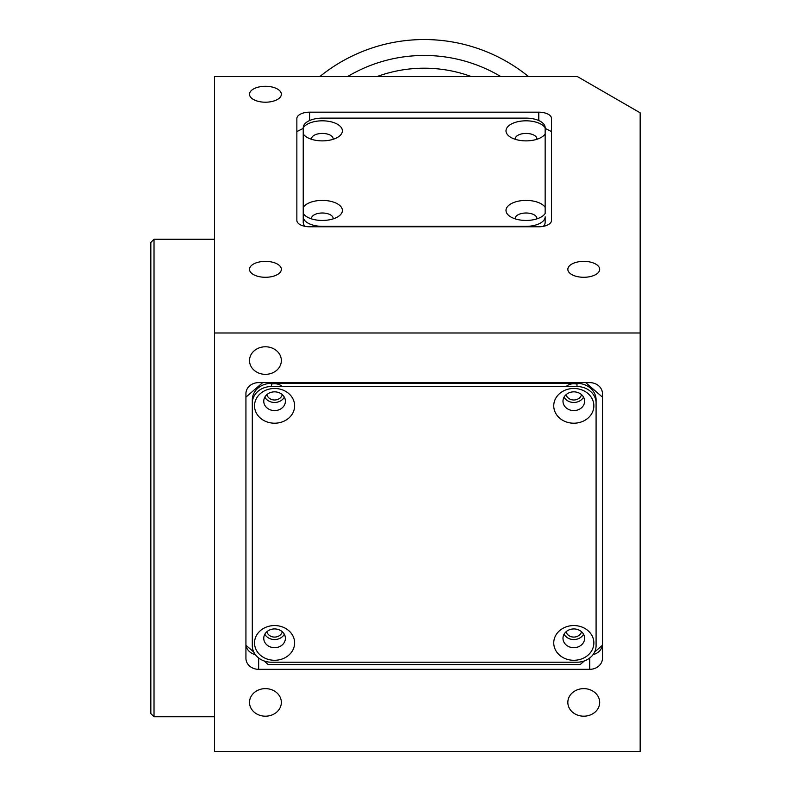 <?xml version="1.0" encoding="UTF-8"?>
<svg xmlns="http://www.w3.org/2000/svg" width="791" height="791" viewBox="0 0 791 791"><rect width="100%" height="100%" fill="white"/><g stroke="black" fill="none" stroke-linecap="round" stroke-linejoin="round"><path stroke-width="1.19" d="M150.834 713.571L150.834 242.441L154.018 239.258L154.018 716.755L150.834 713.571M265.43 688.625A15.919 13.783 180 0 0 249.511 702.408A15.919 13.783 180 0 0 265.43 716.191A15.919 13.783 180 0 0 281.349 702.408A15.919 13.783 180 0 0 265.43 688.625M583.758 688.625A15.919 13.783 180 0 0 567.839 702.408A15.919 13.783 180 0 0 583.758 716.191A15.919 13.783 180 0 0 599.677 702.408A15.919 13.783 180 0 0 583.758 688.625M265.43 346.774A15.919 13.783 180 0 0 249.511 360.558A15.919 13.783 180 0 0 265.43 374.341A15.919 13.783 180 0 0 281.349 360.558A15.919 13.783 180 0 0 265.43 346.774M566.059 631.762A7.959 6.892 180 0 0 573.811 637.081A7.959 6.892 180 0 0 581.553 631.762M266.834 394.669A7.959 6.892 180 0 0 274.576 399.989A7.959 6.892 180 0 0 282.328 394.669M566.059 394.669A7.959 6.892 180 0 0 573.811 399.989A7.959 6.892 180 0 0 581.553 394.669M266.834 631.762A7.959 6.892 180 0 0 274.576 637.081A7.959 6.892 180 0 0 282.328 631.762M265.43 261.366A15.919 7.959 0 0 0 249.511 269.326A15.919 7.959 0 0 0 265.43 277.285A15.919 7.959 0 0 0 281.349 269.326A15.919 7.959 0 0 0 265.43 261.366M265.43 86.288A15.919 7.959 0 0 0 249.511 94.248A15.919 7.959 0 0 0 265.43 102.207A15.919 7.959 0 0 0 281.349 94.248A15.919 7.959 0 0 0 265.43 86.288M583.758 261.366A15.919 7.959 0 0 0 567.839 269.326A15.919 7.959 0 0 0 583.758 277.285A15.919 7.959 0 0 0 599.677 269.326A15.919 7.959 0 0 0 583.758 261.366M538.79 112.174L309.597 112.174A12.735 6.368 0 0 0 296.862 118.541L296.862 220.402A12.735 6.368 0 0 0 309.597 226.77L538.79 226.77A12.735 6.368 0 0 0 551.525 220.402L551.525 118.541A12.735 6.368 0 0 0 538.79 112.174L538.79 120.548M214.499 751.45L640.166 751.45L640.166 332.991L214.499 332.991L214.499 751.45M246.031 645.337A12.735 11.025 180 0 0 255.325 654.612M593.062 654.612A12.735 11.025 180 0 0 602.356 645.337M258.657 669.324L589.72 669.324A12.735 11.025 180 0 0 602.455 658.3L602.455 393.641A12.735 11.025 180 0 0 589.72 382.617L258.657 382.617A12.735 11.025 180 0 0 245.932 393.641L245.932 658.3A12.735 11.025 180 0 0 258.657 669.324L258.657 658.003M214.499 332.991L214.499 76.589L577.42 76.589L640.166 112.816L640.166 332.991M305.019 226.345A19.103 9.551 0 0 1 303.23 222.311L303.23 213.481A20.052 10.026 0 0 0 305.949 216.22A20.052 10.026 0 0 0 322.323 220.452A20.052 10.026 0 0 0 338.706 216.22A20.052 10.026 0 0 0 340.14 205.818A20.052 10.026 0 0 0 322.323 200.4A20.052 10.026 0 0 0 303.23 207.371L303.23 133.906A20.052 10.026 0 0 0 305.949 136.635A20.052 10.026 0 0 0 322.323 140.877A20.052 10.026 0 0 0 338.706 136.635A20.052 10.026 0 0 0 340.14 126.234A20.052 10.026 0 0 0 322.323 120.815A20.052 10.026 0 0 0 303.23 127.786L303.23 133.906M333.11 218.88A10.827 5.408 0 0 0 333.149 218.425A10.827 5.408 0 0 0 322.323 213.006A10.827 5.408 0 0 0 311.506 218.425A10.827 5.408 0 0 0 311.545 218.88M545.157 127.786A20.052 10.026 0 0 0 526.055 120.815A20.052 10.026 0 0 0 508.247 126.234A20.052 10.026 0 0 0 509.681 136.635A20.052 10.026 0 0 0 526.055 140.877A20.052 10.026 0 0 0 542.428 136.635A20.052 10.026 0 0 0 545.157 133.906L545.157 127.658A19.103 9.551 0 0 0 526.055 118.116L322.323 118.116A19.103 9.551 0 0 0 303.23 127.658L303.23 127.786M536.842 139.295A10.827 5.408 0 0 0 536.881 138.84A10.827 5.408 0 0 0 526.055 133.432A10.827 5.408 0 0 0 515.238 138.84A10.827 5.408 0 0 0 515.277 139.295M545.157 207.371A20.052 10.026 0 0 0 526.055 200.4A20.052 10.026 0 0 0 508.247 205.818A20.052 10.026 0 0 0 509.681 216.22A20.052 10.026 0 0 0 526.055 220.452A20.052 10.026 0 0 0 542.428 216.22A20.052 10.026 0 0 0 545.157 213.481L545.157 133.906M536.842 218.88A10.827 5.408 0 0 0 536.881 218.425A10.827 5.408 0 0 0 526.055 213.006A10.827 5.408 0 0 0 515.238 218.425A10.827 5.408 0 0 0 515.277 218.88M333.11 139.295A10.827 5.408 0 0 0 333.149 138.84A10.827 5.408 0 0 0 322.323 133.432A10.827 5.408 0 0 0 311.506 138.84A10.827 5.408 0 0 0 311.545 139.295M303.23 128.399L296.862 131.583M551.525 220.402L551.525 131.583L545.157 128.399M545.157 216.793L545.157 222.311L545.157 216.793A19.103 9.551 0 0 1 526.055 226.345L322.323 226.345A19.103 9.551 0 0 1 303.23 216.793L303.23 222.311M543.368 226.345A19.103 9.551 0 0 0 545.157 222.311M303.23 207.371L303.23 216.793M294.628 642.925A20.052 17.372 180 0 0 274.576 625.552A20.052 17.372 180 0 0 254.524 642.925A20.052 17.372 180 0 0 274.576 660.287A20.052 17.372 180 0 0 294.628 642.925M285.403 638.307A10.827 9.373 180 0 0 274.576 628.934A10.827 9.373 180 0 0 263.759 638.307A10.827 9.373 180 0 0 274.576 647.681A10.827 9.373 180 0 0 285.403 638.307M294.628 405.832A20.052 17.372 180 0 0 274.576 388.47A20.052 17.372 180 0 0 254.524 405.832A20.052 17.372 180 0 0 274.576 423.205A20.052 17.372 180 0 0 294.628 405.832M285.403 401.215A10.827 9.373 180 0 0 274.576 391.842A10.827 9.373 180 0 0 263.759 401.215A10.827 9.373 180 0 0 274.576 410.588A10.827 9.373 180 0 0 285.403 401.215M282.308 386.532A10.827 9.373 180 0 0 271.392 384.139M593.863 642.925A20.052 17.372 180 0 0 573.811 625.552A20.052 17.372 180 0 0 553.749 642.925A20.052 17.372 180 0 0 573.811 660.287A20.052 17.372 180 0 0 593.863 642.925M584.628 638.307A10.827 9.373 180 0 0 573.811 628.934A10.827 9.373 180 0 0 562.984 638.307A10.827 9.373 180 0 0 573.811 647.681A10.827 9.373 180 0 0 584.628 638.307M593.863 405.832A20.052 17.372 180 0 0 573.811 388.47A20.052 17.372 180 0 0 553.749 405.832A20.052 17.372 180 0 0 573.811 423.205A20.052 17.372 180 0 0 593.863 405.832M584.628 401.215A10.827 9.373 180 0 0 573.811 391.842A10.827 9.373 180 0 0 562.984 401.215A10.827 9.373 180 0 0 573.811 410.588A10.827 9.373 180 0 0 584.628 401.215M576.995 384.139A10.827 9.373 180 0 0 566.079 386.532M264.056 660.95L268.208 664.549L580.179 664.549L584.331 660.95M594.624 652.031L602.455 645.248M262.701 382.617L245.932 397.141L245.932 393.641M602.455 397.141L585.686 382.617M252.299 645.674A19.103 16.542 180 0 0 271.392 662.215L576.995 662.215A19.103 16.542 180 0 0 596.088 645.674L596.088 403.074A19.103 16.542 180 0 0 576.995 386.532L271.392 386.532A19.103 16.542 180 0 0 252.299 403.074L252.299 645.674M596.088 642.49L596.088 399.89A19.103 16.542 180 0 0 576.995 383.348L271.392 383.348A19.103 16.542 180 0 0 252.299 399.89L252.299 403.074M271.392 383.348L271.392 386.532M596.088 399.89L596.088 403.074M576.995 383.348L576.995 386.532M564.052 397.161A10.827 9.373 180 0 0 573.811 402.471A10.827 9.373 180 0 0 583.56 397.161M564.052 634.244A10.827 9.373 180 0 0 573.811 639.563A10.827 9.373 180 0 0 583.56 634.244M264.827 397.161A10.827 9.373 180 0 0 274.576 402.471A10.827 9.373 180 0 0 284.335 397.161M264.827 634.244A10.827 9.373 180 0 0 274.576 639.563A10.827 9.373 180 0 0 284.335 634.244M245.932 645.248L253.763 652.031M528.556 76.589A165.527 165.527 0 0 0 319.831 76.589M500.841 76.589A149.618 149.618 0 0 0 347.546 76.589M471.387 76.589A136.883 136.883 0 0 0 377 76.589M309.597 120.548L309.597 112.174M589.72 658.003L589.72 669.324M214.499 716.755L154.018 716.755M214.499 239.258L154.018 239.258"/></g></svg>
